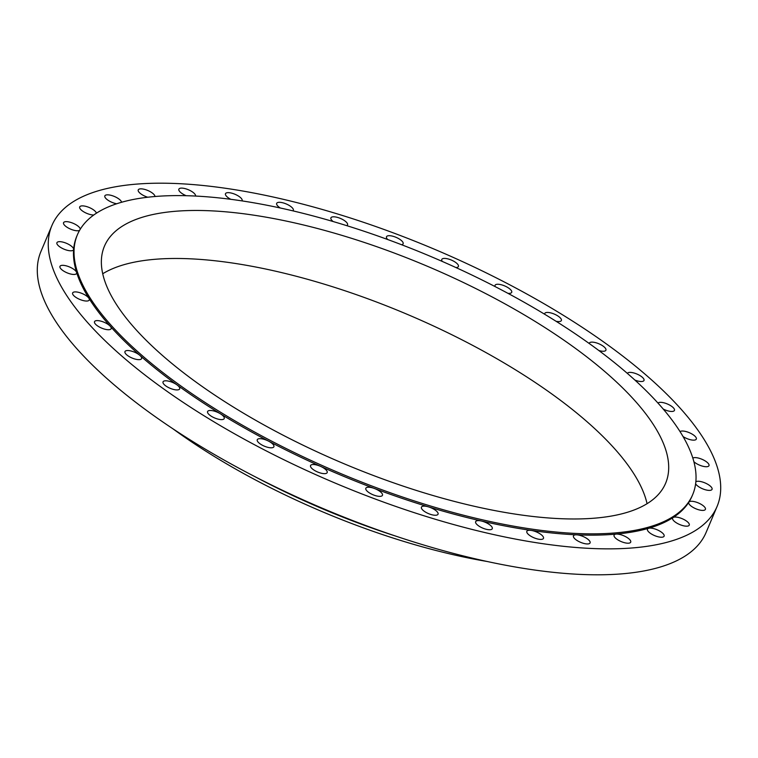 <?xml version="1.0" encoding="UTF-8"?>
<svg xmlns="http://www.w3.org/2000/svg" width="758" height="758" viewBox="0 0 758 758"><rect width="100%" height="100%" fill="white"/><g stroke="black" fill="none" stroke-linecap="round" stroke-linejoin="round"><path stroke-width="1.14" d="M121.564 202.272A9.03 3.174 22.9 0 0 113.577 196.142A9.03 3.174 22.9 0 0 104.85 195.886A9.03 3.174 22.9 0 0 104.775 196.161A9.03 3.174 22.9 0 0 116.685 203.769M365.678 495.4A361.035 127.022 22.9 0 0 717.059 506.515A361.035 127.022 22.9 0 0 403.284 236.657A361.035 127.022 22.9 0 0 51.904 225.543A361.035 127.022 22.9 0 0 365.678 495.4M51.904 225.543L40.941 251.485A361.035 127.022 22.9 0 0 354.716 521.343A361.035 127.022 22.9 0 0 706.096 532.457L717.059 506.515M255.039 476.716A313.613 110.346 22.9 0 0 350.518 520.13A313.613 110.346 22.9 0 0 395.363 535.991M172.824 428.725A306.099 107.693 22.9 0 0 348.813 522.414A306.099 107.693 22.9 0 0 487.091 561.479M647.057 503.691A304.593 107.172 22.9 0 0 380.62 303.579A304.593 107.172 22.9 0 0 102.728 273.752M400.897 255.569A304.593 107.172 22.9 0 0 104.443 246.198A304.593 107.172 22.9 0 0 369.165 473.873A304.593 107.172 22.9 0 0 665.619 483.244A304.593 107.172 22.9 0 0 400.897 255.569M367.639 484.39A333.956 117.499 22.9 0 0 692.67 494.671A333.956 117.499 22.9 0 0 402.422 245.052A333.956 117.499 22.9 0 0 77.401 234.772A333.956 117.499 22.9 0 0 367.639 484.39M77.401 234.772L76.842 236.079A333.956 117.499 22.9 0 0 73.63 249.382A333.956 117.499 22.9 0 0 76.605 272.416A333.956 117.499 22.9 0 0 88.932 298.301A333.956 117.499 22.9 0 0 110.242 326.234A333.956 117.499 22.9 0 0 139.889 355.388A333.956 117.499 22.9 0 0 176.965 384.856A333.956 117.499 22.9 0 0 220.341 413.754A333.956 117.499 22.9 0 0 268.711 441.203A333.956 117.499 22.9 0 0 320.596 466.369A333.956 117.499 22.9 0 0 367.09 485.698A333.956 117.499 22.9 0 0 374.424 488.484A333.956 117.499 22.9 0 0 428.554 506.884A333.956 117.499 22.9 0 0 481.339 520.992A333.956 117.499 22.9 0 0 531.197 530.401A333.956 117.499 22.9 0 0 576.582 534.816A333.956 117.499 22.9 0 0 616.14 534.096A333.956 117.499 22.9 0 0 648.659 528.279A333.956 117.499 22.9 0 0 673.142 517.525A333.956 117.499 22.9 0 0 688.861 502.166A333.956 117.499 22.9 0 0 692.111 495.978L692.67 494.671M80.272 229.181A9.03 3.174 22.9 0 0 79.922 228.139A9.03 3.174 22.9 0 0 71.261 222.587A9.03 3.174 22.9 0 0 63.558 222.7A9.03 3.174 22.9 0 0 63.824 224.283A9.03 3.174 22.9 0 0 71.375 229.437A9.03 3.174 22.9 0 0 79.581 230.366M96.399 213.206A9.03 3.174 22.9 0 0 96.361 213.055A9.03 3.174 22.9 0 0 88.136 207.076A9.03 3.174 22.9 0 0 79.704 206.925A9.03 3.174 22.9 0 0 79.666 207.815A9.03 3.174 22.9 0 0 85.133 212.6A9.03 3.174 22.9 0 0 93.765 215.007M154.964 196.512A9.03 3.174 22.9 0 0 147.592 190.4A9.03 3.174 22.9 0 0 138.373 189.671A9.03 3.174 22.9 0 0 138.24 189.898A9.03 3.174 22.9 0 0 147.772 197.232M195.545 196.057A9.03 3.174 22.9 0 0 189.292 190.144A9.03 3.174 22.9 0 0 179.457 188.534A9.03 3.174 22.9 0 0 178.869 189.168A9.03 3.174 22.9 0 0 186.184 195.706M242.02 200.898A9.03 3.174 22.9 0 0 242.115 200.718A9.03 3.174 22.9 0 0 236.79 195.109A9.03 3.174 22.9 0 0 226.765 192.797A9.03 3.174 22.9 0 0 225.486 193.697A9.03 3.174 22.9 0 0 230.802 199.307M292.939 210.866A9.03 3.174 22.9 0 0 293.308 210.383A9.03 3.174 22.9 0 0 288.656 205.134A9.03 3.174 22.9 0 0 278.868 202.32A9.03 3.174 22.9 0 0 276.679 203.362A9.03 3.174 22.9 0 0 280.299 207.995M346.7 225.638A9.03 3.174 22.9 0 0 347.534 224.88A9.03 3.174 22.9 0 0 343.526 220A9.03 3.174 22.9 0 0 334.183 216.816A9.03 3.174 22.9 0 0 330.905 217.859A9.03 3.174 22.9 0 0 333.15 221.535M401.598 244.73A9.03 3.174 22.9 0 0 403.123 243.773A9.03 3.174 22.9 0 0 399.731 239.282A9.03 3.174 22.9 0 0 391.024 235.842A9.03 3.174 22.9 0 0 386.495 236.752A9.03 3.174 22.9 0 0 387.736 239.537M455.918 267.546A9.03 3.174 22.9 0 0 458.41 266.484A9.03 3.174 22.9 0 0 447.665 258.829A9.03 3.174 22.9 0 0 441.781 259.463A9.03 3.174 22.9 0 0 442.321 261.463M507.945 293.337A9.03 3.174 22.9 0 0 511.697 292.332A9.03 3.174 22.9 0 0 502.383 285.074A9.03 3.174 22.9 0 0 495.069 285.311A9.03 3.174 22.9 0 0 495.192 286.628M556.078 321.288A9.03 3.174 22.9 0 0 561.365 320.52A9.03 3.174 22.9 0 0 553.52 313.774A9.03 3.174 22.9 0 0 544.737 313.499A9.03 3.174 22.9 0 0 544.68 314.257M598.82 350.509A9.03 3.174 22.9 0 0 605.917 350.205A9.03 3.174 22.9 0 0 599.521 344.066A9.03 3.174 22.9 0 0 589.288 343.175A9.03 3.174 22.9 0 0 589.212 343.488M634.882 380.061A9.03 3.174 22.9 0 0 643.997 380.469A9.03 3.174 22.9 0 0 638.994 375.021A9.03 3.174 22.9 0 0 627.387 373.41M663.222 409.045A9.03 3.174 22.9 0 0 674.44 410.41A9.03 3.174 22.9 0 0 670.726 405.71A9.03 3.174 22.9 0 0 657.991 403.095M683.043 436.542A9.03 3.174 22.9 0 0 696.327 439.1A9.03 3.174 22.9 0 0 693.769 435.187A9.03 3.174 22.9 0 0 680.049 431.615M693.883 461.717A9.03 3.174 22.9 0 0 693.94 461.774A9.03 3.174 22.9 0 0 702.732 466.217A9.03 3.174 22.9 0 0 708.986 465.687A9.03 3.174 22.9 0 0 707.404 462.57A9.03 3.174 22.9 0 0 699.53 458.382A9.03 3.174 22.9 0 0 692.831 458.097M695.617 483.784A9.03 3.174 22.9 0 0 696.232 484.646A9.03 3.174 22.9 0 0 705.073 489.677A9.03 3.174 22.9 0 0 712.046 489.346A9.03 3.174 22.9 0 0 711.231 487.006A9.03 3.174 22.9 0 0 703.253 482.249A9.03 3.174 22.9 0 0 695.844 481.794M705.139 507.775A9.03 3.174 22.9 0 0 696.725 502.308A9.03 3.174 22.9 0 0 688.861 502.166A9.03 3.174 22.9 0 0 688.776 502.336A9.03 3.174 22.9 0 0 689.041 503.918A9.03 3.174 22.9 0 0 697.701 509.471A9.03 3.174 22.9 0 0 705.404 509.357A9.03 3.174 22.9 0 0 705.139 507.775M689.287 524.242A9.03 3.174 22.9 0 0 682.048 518.633A9.03 3.174 22.9 0 0 673.142 517.525A9.03 3.174 22.9 0 0 672.63 518.102A9.03 3.174 22.9 0 0 672.602 519.003A9.03 3.174 22.9 0 0 680.826 524.981A9.03 3.174 22.9 0 0 689.259 525.133A9.03 3.174 22.9 0 0 689.287 524.242M664.188 535.897A9.03 3.174 22.9 0 0 658.323 530.325A9.03 3.174 22.9 0 0 648.659 528.279A9.03 3.174 22.9 0 0 647.484 529.15A9.03 3.174 22.9 0 0 647.398 529.435A9.03 3.174 22.9 0 0 654.94 535.745A9.03 3.174 22.9 0 0 664.112 536.171A9.03 3.174 22.9 0 0 664.188 535.897M630.58 542.387A9.03 3.174 22.9 0 0 630.713 542.16A9.03 3.174 22.9 0 0 625.975 536.854A9.03 3.174 22.9 0 0 616.14 534.096A9.03 3.174 22.9 0 0 614.217 534.902A9.03 3.174 22.9 0 0 614.084 535.129A9.03 3.174 22.9 0 0 620.821 541.42A9.03 3.174 22.9 0 0 630.58 542.387M589.506 543.524A9.03 3.174 22.9 0 0 590.094 542.889A9.03 3.174 22.9 0 0 586 537.962A9.03 3.174 22.9 0 0 576.582 534.816A9.03 3.174 22.9 0 0 574.052 535.233A9.03 3.174 22.9 0 0 573.465 535.868A9.03 3.174 22.9 0 0 579.482 541.828A9.03 3.174 22.9 0 0 589.506 543.524M542.188 539.26A9.03 3.174 22.9 0 0 543.477 538.36A9.03 3.174 22.9 0 0 539.999 533.812A9.03 3.174 22.9 0 0 531.197 530.401A9.03 3.174 22.9 0 0 528.127 530.429A9.03 3.174 22.9 0 0 526.838 531.33A9.03 3.174 22.9 0 0 532.173 536.948A9.03 3.174 22.9 0 0 542.188 539.26M490.085 529.738A9.03 3.174 22.9 0 0 492.274 528.696A9.03 3.174 22.9 0 0 481.339 520.992A9.03 3.174 22.9 0 0 477.834 520.632A9.03 3.174 22.9 0 0 475.645 521.675A9.03 3.174 22.9 0 0 480.297 526.924A9.03 3.174 22.9 0 0 490.085 529.738M434.779 515.241A9.03 3.174 22.9 0 0 438.058 514.199A9.03 3.174 22.9 0 0 428.554 506.884A9.03 3.174 22.9 0 0 424.707 506.136A9.03 3.174 22.9 0 0 421.429 507.178A9.03 3.174 22.9 0 0 425.437 512.057A9.03 3.174 22.9 0 0 434.779 515.241M377.939 496.215A9.03 3.174 22.9 0 0 382.458 495.306A9.03 3.174 22.9 0 0 374.424 488.484A9.03 3.174 22.9 0 0 370.359 487.375A9.03 3.174 22.9 0 0 365.83 488.285A9.03 3.174 22.9 0 0 369.231 492.776A9.03 3.174 22.9 0 0 377.939 496.215M321.297 473.229A9.03 3.174 22.9 0 0 327.181 472.594A9.03 3.174 22.9 0 0 320.596 466.369A9.03 3.174 22.9 0 0 316.437 464.938A9.03 3.174 22.9 0 0 310.553 465.573A9.03 3.174 22.9 0 0 321.297 473.229M266.57 446.983A9.03 3.174 22.9 0 0 273.894 446.746A9.03 3.174 22.9 0 0 268.711 441.203A9.03 3.174 22.9 0 0 264.589 439.488A9.03 3.174 22.9 0 0 257.265 439.725A9.03 3.174 22.9 0 0 266.57 446.983M215.433 418.283A9.03 3.174 22.9 0 0 224.216 418.558A9.03 3.174 22.9 0 0 220.341 413.754A9.03 3.174 22.9 0 0 216.371 411.812A9.03 3.174 22.9 0 0 207.588 411.537A9.03 3.174 22.9 0 0 215.433 418.283M169.432 387.992A9.03 3.174 22.9 0 0 179.665 388.873A9.03 3.174 22.9 0 0 176.965 384.856A9.03 3.174 22.9 0 0 173.269 382.743A9.03 3.174 22.9 0 0 163.036 381.852A9.03 3.174 22.9 0 0 169.432 387.992M129.969 357.027A9.03 3.174 22.9 0 0 141.594 358.61A9.03 3.174 22.9 0 0 139.889 355.388A9.03 3.174 22.9 0 0 136.592 353.162A9.03 3.174 22.9 0 0 124.966 351.589A9.03 3.174 22.9 0 0 129.969 357.027M98.227 326.347A9.03 3.174 22.9 0 0 111.151 328.678A9.03 3.174 22.9 0 0 110.242 326.234A9.03 3.174 22.9 0 0 107.437 323.979A9.03 3.174 22.9 0 0 94.523 321.648A9.03 3.174 22.9 0 0 98.227 326.347M75.194 296.871A9.03 3.174 22.9 0 0 83.712 300.689A9.03 3.174 22.9 0 0 89.264 299.978A9.03 3.174 22.9 0 0 88.932 298.301A9.03 3.174 22.9 0 0 86.706 296.065A9.03 3.174 22.9 0 0 78.188 292.247A9.03 3.174 22.9 0 0 72.635 292.958A9.03 3.174 22.9 0 0 75.194 296.871M61.55 269.488A9.03 3.174 22.9 0 0 70.342 273.941A9.03 3.174 22.9 0 0 76.596 273.401A9.03 3.174 22.9 0 0 76.605 272.416A9.03 3.174 22.9 0 0 75.014 270.284A9.03 3.174 22.9 0 0 66.221 265.84A9.03 3.174 22.9 0 0 59.967 266.371A9.03 3.174 22.9 0 0 61.55 269.488M57.722 245.052A9.03 3.174 22.9 0 0 66.571 250.083A9.03 3.174 22.9 0 0 73.545 249.742A9.03 3.174 22.9 0 0 73.63 249.382A9.03 3.174 22.9 0 0 72.73 247.411A9.03 3.174 22.9 0 0 63.89 242.38A9.03 3.174 22.9 0 0 56.916 242.712A9.03 3.174 22.9 0 0 57.722 245.052"/></g></svg>
